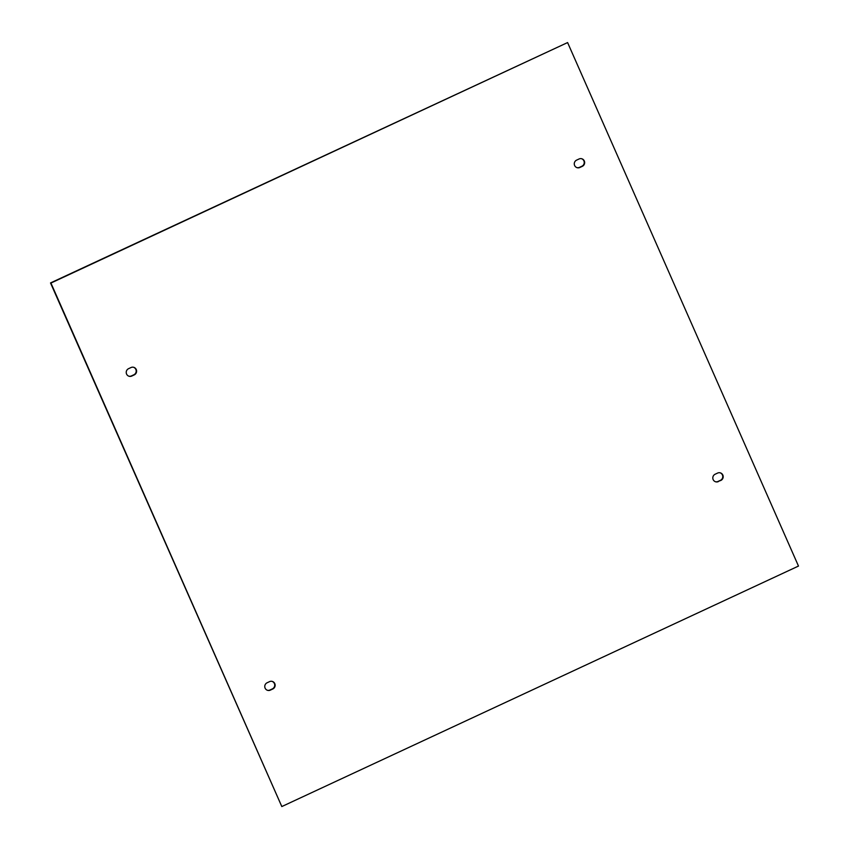 <?xml version="1.0" encoding="UTF-8"?>
<svg xmlns="http://www.w3.org/2000/svg" width="849" height="849" viewBox="0 0 849 849"><rect width="100%" height="100%" fill="white"/><g stroke="black" fill="none" stroke-linecap="round" stroke-linejoin="round"><path stroke-width="1.27" d="M718.413 481.574A4.054 3.969 -74.9 0 1 712.82 478.242A4.054 3.969 -74.9 0 1 715.166 474.209L717.585 473.084A4.054 3.969 -74.9 0 1 723.178 476.416A4.054 3.969 -74.9 0 1 720.833 480.449L717.999 481.457L720.419 480.332A4.054 3.969 105.1 0 0 720.058 472.797M715.527 481.744A4.054 3.969 105.1 0 0 717.999 481.457M267.117 682.766L269.536 681.641A4.054 3.969 -74.9 0 1 275.129 684.973A4.054 3.969 -74.9 0 1 272.784 688.995L270.364 690.12A4.054 3.969 -74.9 0 1 264.771 686.788A4.054 3.969 -74.9 0 1 267.117 682.766M267.477 690.301A4.054 3.969 105.1 0 0 269.95 690.014L272.37 688.889A4.054 3.969 105.1 0 0 272.009 681.354M281.815 806.55L798.485 566.06L567.599 42.567L50.929 283.057L281.815 806.55L50.516 282.94L567.599 42.567M128.581 368.668L131.001 367.543A4.054 3.969 -74.9 0 1 136.593 370.875A4.054 3.969 -74.9 0 1 134.248 374.897L131.828 376.033A4.054 3.969 -74.9 0 1 126.236 372.7A4.054 3.969 -74.9 0 1 128.581 368.668M582.297 166.351L579.878 167.476A4.054 3.969 -74.9 0 1 574.285 164.144A4.054 3.969 -74.9 0 1 576.63 160.111L579.05 158.986A4.054 3.969 -74.9 0 1 584.643 162.318A4.054 3.969 -74.9 0 1 582.297 166.351L581.883 166.234A4.054 3.969 105.1 0 0 581.523 158.699M128.942 376.203A4.054 3.969 105.1 0 0 131.415 375.916L133.834 374.791A4.054 3.969 105.1 0 0 133.473 367.256M576.991 167.646A4.054 3.969 105.1 0 0 579.464 167.359L581.883 166.234"/></g></svg>

